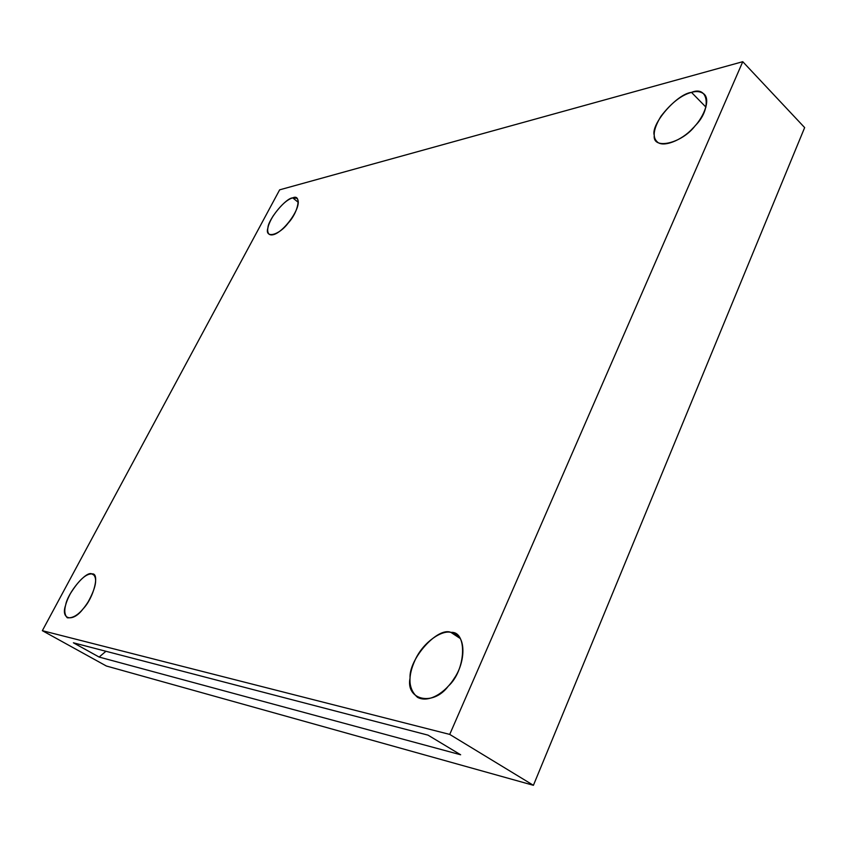 <?xml version="1.0" encoding="UTF-8"?>
<svg xmlns="http://www.w3.org/2000/svg" width="847" height="847" viewBox="0 0 847 847"><rect width="100%" height="100%" fill="white"/><g stroke="black" fill="none" stroke-linecap="round" stroke-linejoin="round"><path stroke-width="1.27" d="M428.01 735.132L73.393 642.799L99.141 657.06L460.641 754.772L428.01 735.132L460.641 754.772L99.141 657.06L105.949 651.269L99.141 657.06L73.393 642.799L428.01 735.132M298.335 202.369L292.702 197.87C286.921 199.543 280.357 205.641 272.999 216.154C267.588 225.313 266.307 231.358 269.155 234.259C278.462 240.061 304.549 206.001 296.873 198.314L292.702 197.87L298.335 202.369M94.409 575.399L91.91 573.927C85.981 573.61 78.782 580.206 70.322 593.715C64.181 605.361 63.165 613.376 67.273 617.781C74.038 618.49 81.026 613.143 88.226 601.751C95.944 587.585 97.627 578.469 93.265 574.404L91.91 573.927L94.409 575.399M460.027 638.363L450.943 632.402C442.166 629.829 423.638 641.645 415.316 659.559C407.481 676.52 408.222 689.109 417.529 697.346C428.974 703.529 445.935 692.01 454.236 678.352C465.162 662.693 465.765 638.924 455.961 634.287L450.943 632.402L460.027 638.363M705.964 107.156L691.48 92.376C681.348 95.065 671.173 103.038 660.946 116.293C653.566 128.553 652.232 136.97 656.944 141.544C662.46 148.151 681.867 140.316 692.497 128.606C702.565 119.109 711.078 100.761 704.238 94.218C700.85 91.476 696.605 90.862 691.48 92.376L705.964 107.156M279.648 189.834L742.766 61.693L804.65 127.601L533.409 785.307L106.362 666.007L42.35 630.676L449.725 734.413L533.409 785.307L804.65 127.601L742.766 61.693L449.725 734.413L742.766 61.693L279.648 189.834L42.35 630.676L279.648 189.834M691.48 92.376C708.653 85.134 711.946 109.231 695.292 125.578C681.994 143.641 652.232 150.258 654.276 135.393C650.38 124.583 676.891 93.826 691.48 92.376M450.943 632.402C467.544 630.803 466.136 670.168 448.275 686.176C433.071 706.769 405.448 700.003 410.054 678.087C408.635 659.104 437.719 626.462 450.943 632.402M91.91 573.927C100.126 572.424 93.837 597.95 83.059 608.887C72.927 622.714 60.391 619.633 65.621 605.203C67.538 592.889 86.373 570.423 91.91 573.927M292.702 197.87C301.744 193.603 298.652 211.898 288.224 223.015C278.981 235.635 264.296 238.896 267.917 227.875C268.107 219.511 285.894 197.944 292.702 197.87M42.35 630.676L106.362 666.007L533.409 785.307L449.725 734.413L42.35 630.676"/></g></svg>
